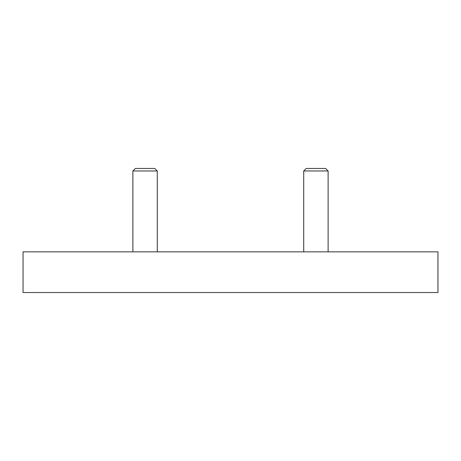 <?xml version="1.0" encoding="UTF-8"?>
<svg xmlns="http://www.w3.org/2000/svg" width="461" height="461" viewBox="0 0 461 461"><rect width="100%" height="100%" fill="white"/><g stroke="black" fill="none" stroke-linecap="round" stroke-linejoin="round"><path stroke-width="0.69" d="M437.95 292.533L437.95 251.856L23.05 251.856L23.05 292.533L437.95 292.533M132.877 251.856L132.877 170.962L157.282 170.962L157.282 251.856M132.877 170.962L135.373 168.467L154.787 168.467L157.282 170.962M303.718 251.856L303.718 170.962L328.123 170.962L328.123 251.856M303.718 170.962L306.213 168.467L325.627 168.467L328.123 170.962"/></g></svg>
